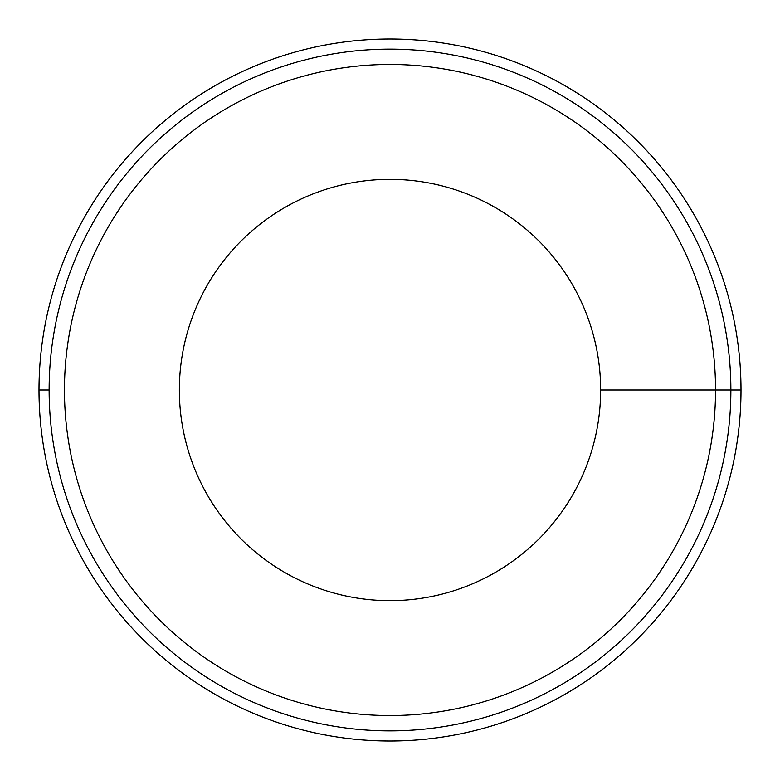 <?xml version="1.0" encoding="UTF-8"?>
<svg xmlns="http://www.w3.org/2000/svg" width="780" height="780" viewBox="0 0 780 780"><rect width="100%" height="100%" fill="white"/><g stroke="black" fill="none" stroke-linecap="round" stroke-linejoin="round"><path stroke-width="1.17" d="M390 64.457A325.543 325.543 0 0 1 715.543 390A325.543 325.543 0 0 1 390 715.543A325.543 325.543 0 0 1 64.457 390A325.543 325.543 0 0 1 390 64.457M390 179.351A210.649 210.649 0 0 0 179.351 390A210.649 210.649 0 0 0 390 600.649A210.649 210.649 0 0 0 600.649 390A210.649 210.649 0 0 0 390 179.351M390 49.13A340.87 340.87 0 0 0 49.13 390A340.87 340.87 0 0 0 390 730.87A340.87 340.87 0 0 0 730.87 390A340.87 340.87 0 0 0 390 49.13M390 39A351 351 0 0 0 39 390A351 351 0 0 0 390 741A351 351 0 0 0 741 390A351 351 0 0 0 390 39M39 390L49.13 390M741 390L600.649 390"/></g></svg>

